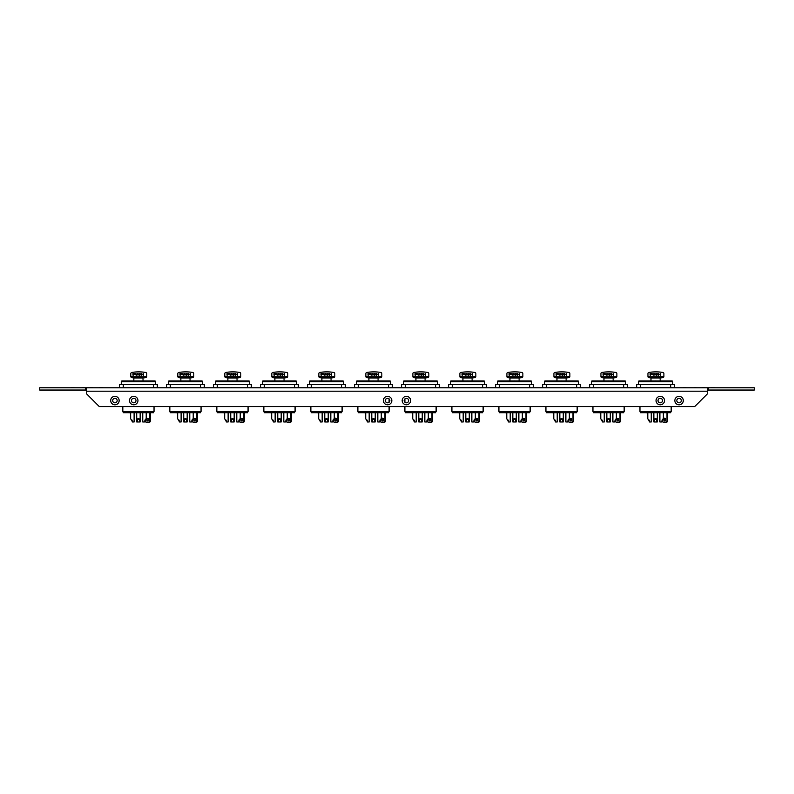 <?xml version="1.0" encoding="UTF-8"?>
<svg xmlns="http://www.w3.org/2000/svg" width="794" height="794" viewBox="0 0 794 794"><rect width="100%" height="100%" fill="white"/><g stroke="black" fill="none" stroke-linecap="round" stroke-linejoin="round"><path stroke-width="1.19" d="M674.85 400.573A4.228 4.228 0 0 0 679.078 404.801A4.228 4.228 0 0 0 683.306 400.573A4.228 4.228 0 0 0 679.078 396.345A4.228 4.228 0 0 0 674.85 400.573M676.825 400.573A2.253 2.253 0 0 0 679.078 402.826A2.253 2.253 0 0 0 681.331 400.573A2.253 2.253 0 0 0 679.078 398.32A2.253 2.253 0 0 0 676.825 400.573M656.043 400.573A4.228 4.228 0 0 0 660.271 404.801A4.228 4.228 0 0 0 664.509 400.573A4.228 4.228 0 0 0 660.271 396.345A4.228 4.228 0 0 0 656.043 400.573M658.018 400.573A2.253 2.253 0 0 0 660.271 402.826A2.253 2.253 0 0 0 662.533 400.573A2.253 2.253 0 0 0 660.271 398.32A2.253 2.253 0 0 0 658.018 400.573M129.491 400.573A4.228 4.228 0 0 0 133.729 404.801A4.228 4.228 0 0 0 137.958 400.573A4.228 4.228 0 0 0 133.729 396.345A4.228 4.228 0 0 0 129.491 400.573M131.467 400.573A2.253 2.253 0 0 0 133.729 402.826A2.253 2.253 0 0 0 135.982 400.573A2.253 2.253 0 0 0 133.729 398.32A2.253 2.253 0 0 0 131.467 400.573M110.694 400.573A4.228 4.228 0 0 0 114.922 404.801A4.228 4.228 0 0 0 119.15 400.573A4.228 4.228 0 0 0 114.922 396.345A4.228 4.228 0 0 0 110.694 400.573M112.669 400.573A2.253 2.253 0 0 0 114.922 402.826A2.253 2.253 0 0 0 117.175 400.573A2.253 2.253 0 0 0 114.922 398.32A2.253 2.253 0 0 0 112.669 400.573M402.171 400.573A4.228 4.228 0 0 0 406.399 404.801A4.228 4.228 0 0 0 410.637 400.573A4.228 4.228 0 0 0 406.399 396.345A4.228 4.228 0 0 0 402.171 400.573M404.146 400.573A2.253 2.253 0 0 0 406.399 402.826A2.253 2.253 0 0 0 408.662 400.573A2.253 2.253 0 0 0 406.399 398.32A2.253 2.253 0 0 0 404.146 400.573M383.363 400.573A4.228 4.228 0 0 0 387.601 404.801A4.228 4.228 0 0 0 391.829 400.573A4.228 4.228 0 0 0 387.601 396.345A4.228 4.228 0 0 0 383.363 400.573M385.338 400.573A2.253 2.253 0 0 0 387.601 402.826A2.253 2.253 0 0 0 389.854 400.573A2.253 2.253 0 0 0 387.601 398.32A2.253 2.253 0 0 0 385.338 400.573M708.417 387.78L754.3 387.78L754.3 390.043L708.417 390.043L708.417 387.78L39.7 387.78L39.7 390.043L85.583 390.043L85.583 387.78M86.715 390.043L85.583 390.043M708.417 390.043L707.285 390.043M707.285 387.78L707.285 393.993L694.69 406.588L99.31 406.588L86.715 393.993L86.715 387.78M71.013 387.75L80.829 387.78M90.129 387.75L97.473 387.78M99.181 387.75L110.654 387.78M82.139 387.75L88.898 387.78M682.929 387.75L692.745 387.78M702.035 387.75L709.389 387.78M711.087 387.75L722.57 387.78M694.045 387.75L700.804 387.78M137.451 387.75L138.9 387.78M184.853 387.75L187.364 387.78M231.193 387.75L233.744 387.78M281.483 387.75L278.883 387.78M325.173 387.75L327.674 387.78M375.363 387.75L373.051 387.78M419.391 387.75L421.803 387.78M469.532 387.75L466.981 387.78M495.635 384.326L495.635 387.78L495.635 384.326L529.667 384.326L529.667 387.78L515.336 387.78M515.991 387.75L499.396 387.78L499.396 384.326M559.849 387.75L561.298 387.78M565.01 387.75L562.45 387.78M589.664 387.78L589.664 384.326L593.426 384.326L593.426 387.78L623.697 387.78L623.697 384.326L627.459 384.326L627.459 387.78M636.669 387.78L636.669 384.326L640.43 384.326L640.43 387.78L670.712 387.78L670.712 384.326L674.473 384.326L674.473 387.78M134.107 412.711L134.107 421.971L132.38 421.971L132.032 420.066M132.538 421.971L130.643 418.756L130.643 412.711M136.697 420.046C137.848 418.17 139.01 418.17 140.161 420.046L140.121 421.971L139.446 421.971L139.466 420.363C138.771 418.726 138.077 418.726 137.392 420.363L137.412 421.971L136.737 421.971L136.697 412.711M144.468 421.971L142.751 421.971L142.751 412.711M145.52 419.252L144.439 421.535L145.52 419.252A3.126 3.126 0 0 1 146.215 418.756L144.31 421.971M133.839 377.825L133.432 377.825A2.63 1.201 180 0 1 130.802 376.614L130.802 373.458A2.63 1.201 0 0 1 132.638 372.317A20.485 9.359 180 0 1 138.771 371.88A20.485 9.359 180 0 1 144.905 372.317A2.63 1.201 0 0 1 146.751 373.458L146.751 376.614A2.63 1.201 180 0 1 144.121 377.825L143.019 377.825M147.783 420.76A1.32 1.012 90 0 1 147.783 418.21M148.547 419.48A1.32 1.012 90 0 1 146.533 419.48A1.32 1.012 90 0 1 148.547 419.48M123.199 412.711L153.659 412.711L153.659 411.481L123.199 411.481L123.199 412.711M155.574 384.326L155.574 381.696A0.754 0.754 0 0 0 154.83 380.941L122.028 380.941A0.754 0.754 0 0 0 121.274 381.696L121.274 384.326M123.199 411.481A1.876 1.876 0 0 1 122.822 411.441L154.036 411.441A1.876 1.876 0 0 1 153.659 411.481M154.036 411.441L154.036 406.588M122.822 411.441L122.822 406.588M137.412 421.971L139.446 421.971M140.161 420.046L140.161 412.711M146.215 418.756L146.215 412.711M139.506 375.205L138.474 374.867L140.171 374.788L138.692 373.934L140.429 373.835L139 373.934L140.469 374.788L139.506 375.205M132.965 375.165L132.965 373.617L135.049 374.034L132.965 375.165L132.965 373.646L134.394 373.637M130.802 375.612A2.63 1.201 0 0 0 133.432 376.813L144.121 376.813A2.63 1.201 0 0 0 146.751 375.612M135.744 374.55L136.042 373.617L136.062 374.748L137.57 374.788L137.908 373.617L137.908 374.55L136.856 375.205L135.804 374.877M135.744 373.646L136.062 374.748L137.57 374.788M141.163 375.165L141.163 373.617L141.471 374.252L143.208 374.252L143.506 373.617L143.506 375.165L143.208 374.411L141.471 374.411L141.163 375.165L141.471 373.646M133.839 380.941L133.839 376.813M143.019 376.813L143.019 377.964L133.839 377.964M143.019 380.941L143.019 377.964M130.643 418.756L132.409 421.535M119.527 387.78L119.527 384.326L157.331 384.326L157.331 387.78M149.848 420.989L150.334 420.989A1.131 0.863 90 0 1 149.471 422.12L148.984 422.12A1.131 0.863 -90 0 0 149.848 420.989L149.848 412.711M150.334 420.989L150.334 412.711M148.984 422.12L146.106 422.12A1.131 0.863 -90 0 1 145.233 420.989L145.233 419.51M129.611 412.751L128.33 412.711M138.93 412.751L137.65 412.711M134.394 373.676L135.049 374.063M133.273 374.48L133.273 375.165M133.273 374.292L134.742 374.063L133.273 373.776L133.273 374.292L134.742 374.034M137.61 373.646L137.908 374.55M138.761 374.818L140.171 374.788M138.692 373.974L139.526 373.577M139.526 373.607L140.429 373.875M139.675 374.321L140.469 374.818M141.471 374.282L143.208 374.252M143.208 373.646L143.506 375.165M143.208 375.165L143.208 374.44M141.471 374.44L141.471 375.165M131.655 380.902L132.935 380.941M137.918 380.902L139.198 380.941M181.111 412.711L181.111 421.971L179.394 421.971L179.047 420.066M179.553 421.971L177.657 418.756L177.657 412.711M183.712 420.046C184.863 418.17 186.014 418.17 187.176 420.046L187.136 421.971L186.461 421.971L186.471 420.363C185.786 418.726 185.091 418.726 184.407 420.363L184.426 421.971L183.742 421.971L183.712 412.711M191.483 421.971L189.766 421.971L189.766 412.711M192.535 419.252L191.453 421.535L192.535 419.252A3.126 3.126 0 0 1 193.23 418.756L191.324 421.971M180.853 377.825L180.446 377.825A2.63 1.201 180 0 1 177.806 376.614L177.806 373.458A2.63 1.201 0 0 1 179.652 372.317A20.485 9.359 180 0 1 185.786 371.88A20.485 9.359 180 0 1 191.92 372.317A2.63 1.201 0 0 1 193.766 373.458L193.766 376.614A2.63 1.201 180 0 1 191.126 377.825L190.034 377.825M194.798 420.76A1.32 1.012 90 0 1 194.798 418.21M195.562 419.48A1.32 1.012 90 0 1 193.547 419.48A1.32 1.012 90 0 1 195.562 419.48M170.204 412.711L200.674 412.711L200.674 411.481L170.204 411.481L170.204 412.711M202.589 384.326L202.589 381.696A0.754 0.754 0 0 0 201.835 380.941L169.043 380.941A0.754 0.754 0 0 0 168.288 381.696L168.288 384.326M170.204 411.481A1.876 1.876 0 0 1 169.837 411.441L201.051 411.441A1.876 1.876 0 0 1 200.674 411.481M201.051 411.441L201.051 406.588M169.837 411.441L169.837 406.588M184.426 421.971L186.461 421.971M187.176 420.046L187.176 412.711M193.23 418.756L193.23 412.711M186.521 375.205L185.488 374.867L187.185 374.788L185.707 373.934L187.444 373.835L186.014 373.934L187.483 374.788L186.521 375.205M179.98 375.165L179.98 373.617L182.064 374.034L179.98 375.165L179.98 373.646L181.409 373.637M177.806 375.612A2.63 1.201 0 0 0 180.446 376.813L191.126 376.813A2.63 1.201 0 0 0 193.766 375.612M182.759 374.55L183.057 373.617L183.077 374.748L184.585 374.788L184.923 373.617L184.923 374.55L183.871 375.205L182.819 374.877M182.759 373.646L183.077 374.748L184.585 374.788M188.178 375.165L188.178 373.617L188.486 374.252L190.223 374.252L190.52 373.617L190.52 375.165L190.223 374.411L188.486 374.411L188.178 375.165L188.486 373.646M180.853 380.941L180.853 376.813M190.034 376.813L190.034 377.964L180.853 377.964M190.034 380.941L190.034 377.964M177.657 418.756L179.424 421.535M166.542 387.78L166.542 384.326L204.336 384.326L204.336 387.78M196.862 420.989L197.349 420.989A1.131 0.863 90 0 1 196.475 422.12L195.999 422.12A1.131 0.863 -90 0 0 196.862 420.989L196.862 412.711M197.349 420.989L197.349 412.711M195.999 422.12L193.111 422.12A1.131 0.863 -90 0 1 192.247 420.989L192.247 419.51M176.625 412.751L175.345 412.711M185.945 412.751L184.665 412.711M181.409 373.676L182.064 374.063M180.278 374.48L180.278 375.165M180.278 374.292L181.757 374.063L180.278 373.776L180.278 374.292L181.757 374.034M184.625 373.646L184.923 374.55M185.776 374.818L187.185 374.788M185.707 373.974L186.54 373.577M186.54 373.607L187.444 373.875M186.689 374.321L187.483 374.818M188.486 374.282L190.223 374.252M190.223 373.646L190.52 375.165M190.223 375.165L190.223 374.44M188.486 374.44L188.486 375.165M178.67 380.902L179.95 380.941M184.933 380.902L186.213 380.941M228.126 412.711L228.126 421.971L226.409 421.971L226.062 420.066M226.568 421.971L224.672 418.756L224.672 412.711M230.726 420.046C231.878 418.17 233.029 418.17 234.18 420.046L234.151 421.971L233.466 421.971L233.486 420.363C232.801 418.726 232.106 418.726 231.421 420.363L231.441 421.971L230.756 421.971L230.726 412.711M238.498 421.971L236.781 421.971L236.781 412.711M239.54 419.252L238.468 421.535L239.54 419.252A3.126 3.126 0 0 1 240.235 418.756L238.339 421.971M227.868 377.825L227.461 377.825A2.63 1.201 180 0 1 224.821 376.614L224.821 373.458A2.63 1.201 0 0 1 226.667 372.317A20.485 9.359 180 0 1 232.801 371.88A20.485 9.359 180 0 1 238.934 372.317A2.63 1.201 0 0 1 240.781 373.458L240.781 376.614A2.63 1.201 180 0 1 238.14 377.825L237.039 377.825M241.813 420.76A1.32 1.012 90 0 1 241.813 418.21M242.577 419.48A1.32 1.012 90 0 1 240.562 419.48A1.32 1.012 90 0 1 242.577 419.48M217.219 412.711L247.688 412.711L247.688 411.481L217.219 411.481L217.219 412.711M249.604 384.326L249.604 381.696A0.754 0.754 0 0 0 248.85 380.941L216.057 380.941A0.754 0.754 0 0 0 215.303 381.696L215.303 384.326M217.219 411.481A1.876 1.876 0 0 1 216.841 411.441L248.065 411.441A1.876 1.876 0 0 1 247.688 411.481M248.065 411.441L248.065 406.588M216.841 411.441L216.841 406.588M231.441 421.971L233.466 421.971M234.18 420.046L234.18 412.711M240.235 418.756L240.235 412.711M233.535 375.205L232.503 374.867L234.19 374.788L232.721 373.934L234.458 373.835L233.019 373.934L234.498 374.788L233.535 375.205M226.995 375.165L226.995 373.617L229.069 374.034L226.995 375.165L226.995 373.646L228.424 373.637M224.821 375.612A2.63 1.201 0 0 0 227.461 376.813L238.14 376.813A2.63 1.201 0 0 0 240.781 375.612M229.764 374.55L230.071 373.617L230.081 374.748L231.6 374.788L231.937 373.617L231.937 374.55L230.885 375.205L229.833 374.877M229.764 373.646L230.081 374.748L231.6 374.788M235.193 375.165L235.193 373.617L235.5 374.252L237.237 374.252L237.535 373.617L237.535 375.165L237.237 374.411L235.5 374.411L235.193 375.165L235.5 373.646M227.868 380.941L227.868 376.813M237.039 376.813L237.039 377.964L227.868 377.964M237.039 380.941L237.039 377.964M224.672 418.756L226.439 421.535M213.556 384.326L213.556 387.78L213.556 384.326L251.351 384.326L251.351 387.78M243.877 420.989L244.353 420.989A1.131 0.863 90 0 1 243.49 422.12L243.014 422.12A1.131 0.863 -90 0 0 243.877 420.989L243.877 412.711M244.353 420.989L244.353 412.711M243.014 422.12L240.125 422.12A1.131 0.863 -90 0 1 239.262 420.989L239.262 419.51M223.64 412.751L222.36 412.711M232.95 412.751L231.679 412.711M228.424 373.676L229.069 374.063M227.292 374.48L227.292 375.165M227.292 374.292L228.771 374.063L227.292 373.776L227.292 374.292L228.771 374.034M231.63 373.646L231.937 374.55M232.791 374.818L234.19 374.788M232.721 373.974L233.555 373.577M233.555 373.607L234.458 373.875M233.704 374.321L234.498 374.818M235.5 374.282L237.237 374.252M237.237 373.646L237.535 375.165M237.237 375.165L237.237 374.44M235.5 374.44L235.5 375.165M225.685 380.902L226.965 380.941M231.947 380.902L233.228 380.941M275.141 412.711L275.141 421.971L273.424 421.971L273.076 420.066M273.583 421.971L271.677 418.756L271.677 412.711M277.741 420.046C278.893 418.17 280.044 418.17 281.195 420.046L281.165 421.971L280.481 421.971L280.5 420.363C279.806 418.726 279.121 418.726 278.436 420.363L278.456 421.971L277.771 421.971L277.741 412.711M285.512 421.971L283.795 421.971L283.795 412.711M286.555 419.252L285.483 421.535L286.555 419.252A3.126 3.126 0 0 1 287.249 418.756L285.354 421.971M274.883 377.825L274.466 377.825A2.63 1.201 180 0 1 271.836 376.614L271.836 373.458A2.63 1.201 0 0 1 273.682 372.317A20.485 9.359 180 0 1 279.816 371.88A20.485 9.359 180 0 1 285.949 372.317A2.63 1.201 0 0 1 287.785 373.458L287.785 376.614A2.63 1.201 180 0 1 285.155 377.825L284.053 377.825M288.827 420.76A1.32 1.012 90 0 1 288.827 418.21M289.592 419.48A1.32 1.012 90 0 1 287.577 419.48A1.32 1.012 90 0 1 289.592 419.48M264.233 412.711L294.703 412.711L294.703 411.481L264.233 411.481L264.233 412.711M296.619 384.326L296.619 381.696A0.754 0.754 0 0 0 295.864 380.941L263.072 380.941A0.754 0.754 0 0 0 262.318 381.696L262.318 384.326M264.233 411.481A1.876 1.876 0 0 1 263.856 411.441L295.08 411.441A1.876 1.876 0 0 1 294.703 411.481M295.08 411.441L295.08 406.588M263.856 411.441L263.856 406.588M278.456 421.971L280.481 421.971M281.195 420.046L281.195 412.711M287.249 418.756L287.249 412.711M280.54 375.205L279.518 374.867L281.205 374.788L279.736 373.934L281.473 373.835L280.034 373.934L281.513 374.788L280.54 375.205M273.999 375.165L273.999 373.617L276.084 374.034L273.999 375.165L273.999 373.646L275.439 373.637M271.836 375.612A2.63 1.201 0 0 0 274.466 376.813L285.155 376.813A2.63 1.201 0 0 0 287.785 375.612M276.778 374.55L277.086 373.617L277.096 374.748L278.615 374.788L278.952 373.617L278.952 374.55L277.9 375.205L276.838 374.877M276.778 373.646L277.096 374.748L278.615 374.788M282.207 375.165L282.207 373.617L282.505 374.252L284.242 374.252L284.55 373.617L284.55 375.165L284.242 374.411L282.505 374.411L282.207 375.165L282.505 373.646M274.883 380.941L274.883 376.813M284.053 376.813L284.053 377.964L274.883 377.964M284.053 380.941L284.053 377.964M271.677 418.756L273.454 421.535M260.571 384.326L260.571 387.78L260.571 384.326L298.365 384.326L298.365 387.78M290.882 420.989L291.368 420.989A1.131 0.863 90 0 1 290.505 422.12L290.018 422.12A1.131 0.863 -90 0 0 290.882 420.989L290.882 412.711M291.368 420.989L291.368 412.711M290.018 422.12L287.14 422.12A1.131 0.863 -90 0 1 286.277 420.989L286.277 419.51M270.655 412.751L269.374 412.711M279.964 412.751L278.694 412.711M275.439 373.676L276.084 374.063M274.307 374.48L274.307 375.165M274.307 374.292L275.786 374.063L274.307 373.776L274.307 374.292L275.786 374.034M278.644 373.646L278.952 374.55M279.806 374.818L281.205 374.788M279.736 373.974L280.57 373.577M280.57 373.607L281.473 373.875M280.719 374.321L281.513 374.818M282.505 374.282L284.242 374.252M284.242 373.646L284.55 375.165M284.242 375.165L284.242 374.44M282.505 374.44L282.505 375.165M272.699 380.902L273.98 380.941M278.962 380.902L280.242 380.941M322.156 412.711L322.156 421.971L320.439 421.971L320.081 420.066M320.597 421.971L318.692 418.756L318.692 412.711M324.746 420.046C325.907 418.17 327.059 418.17 328.21 420.046L328.17 421.971L327.495 421.971L327.515 420.363C326.82 418.726 326.136 418.726 325.451 420.363L325.461 421.971L324.786 421.971L324.746 412.711M332.527 421.971L330.81 421.971L330.81 412.711M333.569 419.252L332.497 421.535L333.569 419.252A3.126 3.126 0 0 1 334.264 418.756L332.368 421.971M321.888 377.825L321.481 377.825A2.63 1.201 180 0 1 318.851 376.614L318.851 373.458A2.63 1.201 0 0 1 320.697 372.317A20.485 9.359 180 0 1 326.83 371.88A20.485 9.359 180 0 1 332.954 372.317A2.63 1.201 0 0 1 334.8 373.458L334.8 376.614A2.63 1.201 180 0 1 332.17 377.825L331.068 377.825M335.832 420.76A1.32 1.012 90 0 1 335.832 418.21M336.606 419.48A1.32 1.012 90 0 1 334.582 419.48A1.32 1.012 90 0 1 336.606 419.48M311.248 412.711L341.708 412.711L341.708 411.481L311.248 411.481L311.248 412.711M343.633 384.326L343.633 381.696A0.754 0.754 0 0 0 342.879 380.941L310.087 380.941A0.754 0.754 0 0 0 309.332 381.696L309.332 384.326M311.248 411.481A1.876 1.876 0 0 1 310.871 411.441L342.085 411.441A1.876 1.876 0 0 1 341.708 411.481M342.085 411.441L342.085 406.588M310.871 411.441L310.871 406.588M325.461 421.971L327.495 421.971M328.21 420.046L328.21 412.711M334.264 418.756L334.264 412.711M327.555 375.205L326.533 374.867L328.22 374.788L326.741 373.934L328.478 373.835L327.049 373.934L328.527 374.788L327.555 375.205M321.014 375.165L321.014 373.617L323.098 374.034L321.014 375.165L321.014 373.646L322.453 373.637M318.851 375.612A2.63 1.201 0 0 0 321.481 376.813L332.17 376.813A2.63 1.201 0 0 0 334.8 375.612M323.793 374.55L324.101 373.617L324.111 374.748L325.629 374.788L325.967 373.617L325.967 374.55L324.915 375.205L323.853 374.877M323.793 373.646L324.111 374.748L325.629 374.788M329.222 375.165L329.222 373.617L329.52 374.252L331.257 374.252L331.564 373.617L331.564 375.165L331.257 374.411L329.52 374.411L329.222 375.165L329.52 373.646M321.888 380.941L321.888 376.813M331.068 376.813L331.068 377.964L321.888 377.964M331.068 380.941L331.068 377.964M318.692 418.756L320.468 421.535M307.586 384.326L307.586 387.78L307.586 384.326L345.38 384.326L345.38 387.78M337.897 420.989L338.383 420.989A1.131 0.863 90 0 1 337.519 422.12L337.033 422.12A1.131 0.863 -90 0 0 337.897 420.989L337.897 412.711M338.383 420.989L338.383 412.711M337.033 422.12L334.155 422.12A1.131 0.863 -90 0 1 333.291 420.989L333.291 419.51M317.66 412.751L316.389 412.711M326.979 412.751L325.699 412.711M322.453 373.676L323.098 374.063M321.322 374.48L321.322 375.165M321.322 374.292L322.801 374.063L321.322 373.776L321.322 374.292L322.801 374.034M325.659 373.646L325.967 374.55M326.81 374.818L328.22 374.788M326.741 373.974L327.575 373.577M327.575 373.607L328.478 373.875M327.724 374.321L328.527 374.818M329.52 374.282L331.257 374.252M331.257 373.646L331.564 375.165M331.257 375.165L331.257 374.44M329.52 374.44L329.52 375.165M319.714 380.902L320.994 380.941M325.977 380.902L327.247 380.941M369.17 412.711L369.17 421.971L367.443 421.971L367.096 420.066M367.602 421.971L365.706 418.756L365.706 412.711M371.761 420.046C372.922 418.17 374.073 418.17 375.225 420.046L375.185 421.971L374.51 421.971L374.53 420.363C373.835 418.726 373.15 418.726 372.455 420.363L372.475 421.971L371.8 421.971L371.761 412.711M379.542 421.971L377.815 421.971L377.815 412.711M380.584 419.252L379.512 421.535L380.584 419.252A3.126 3.126 0 0 1 381.279 418.756L379.383 421.971M368.902 377.825L368.495 377.825A2.63 1.201 180 0 1 365.865 376.614L365.865 373.458A2.63 1.201 0 0 1 367.711 372.317A20.485 9.359 180 0 1 373.835 371.88A20.485 9.359 180 0 1 379.969 372.317A2.63 1.201 0 0 1 381.815 373.458L381.815 376.614A2.63 1.201 180 0 1 379.185 377.825L378.083 377.825M382.847 420.76A1.32 1.012 90 0 1 382.847 418.21M383.621 419.48A1.32 1.012 90 0 1 381.596 419.48A1.32 1.012 90 0 1 383.621 419.48M358.263 412.711L388.723 412.711L388.723 411.481L358.263 411.481L358.263 412.711M390.648 384.326L390.648 381.696A0.754 0.754 0 0 0 389.894 380.941L357.092 380.941A0.754 0.754 0 0 0 356.347 381.696L356.347 384.326M358.263 411.481A1.876 1.876 0 0 1 357.886 411.441L389.1 411.441A1.876 1.876 0 0 1 388.723 411.481M389.1 411.441L389.1 406.588M389.1 402.25L389.1 398.886M357.886 411.441L357.886 406.588M372.475 421.971L374.51 421.971M375.225 420.046L375.225 412.711M381.279 418.756L381.279 412.711M374.57 375.205L373.537 374.867L375.234 374.788L373.756 373.934L375.493 373.835L374.063 373.934L375.542 374.788L374.57 375.205M368.029 375.165L368.029 373.617L370.113 374.034L368.029 375.165L368.029 373.646L369.468 373.637M365.865 375.612A2.63 1.201 0 0 0 368.495 376.813L379.185 376.813A2.63 1.201 0 0 0 381.815 375.612M370.808 374.55L371.116 373.617L371.126 374.748L372.644 374.788L372.982 373.617L372.982 374.55L371.929 375.205L370.867 374.877M370.808 373.646L371.126 374.748L372.644 374.788M376.237 375.165L376.237 373.617L376.535 374.252L378.272 374.252L378.579 373.617L378.579 375.165L378.272 374.411L376.535 374.411L376.237 375.165L376.535 373.646M368.902 380.941L368.902 376.813M378.083 376.813L378.083 377.964L368.902 377.964M378.083 380.941L378.083 377.964M365.706 418.756L367.483 421.535M354.59 384.326L354.59 387.78L354.59 384.326L392.395 384.326L392.395 387.78M384.911 420.989L385.398 420.989A1.131 0.863 90 0 1 384.534 422.12L384.048 422.12A1.131 0.863 -90 0 0 384.911 420.989L384.911 412.711M385.398 420.989L385.398 412.711M384.048 422.12L381.17 422.12A1.131 0.863 -90 0 1 380.306 420.989L380.306 419.51M364.674 412.751L363.404 412.711M373.994 412.751L372.714 412.711M369.468 373.676L370.113 374.063M368.337 374.48L368.337 375.165M368.337 374.292L369.806 374.063L368.337 373.776L368.337 374.292L369.806 374.034M372.674 373.646L372.982 374.55M373.825 374.818L375.234 374.788M373.756 373.974L374.589 373.577M374.589 373.607L375.493 373.875M374.738 374.321L375.542 374.818M376.535 374.282L378.272 374.252M378.272 373.646L378.579 375.165M378.272 375.165L378.272 374.44M376.535 374.44L376.535 375.165M366.729 380.902L367.999 380.941M372.991 380.902L374.262 380.941M416.185 412.711L416.185 421.971L414.458 421.971L414.111 420.066M414.458 421.971L412.721 418.756L412.721 412.711M418.775 420.046C419.927 418.17 421.088 418.17 422.239 420.046L422.2 421.971L421.525 421.971L421.545 420.363C420.85 418.726 420.165 418.726 419.47 420.363L419.49 421.971L418.815 421.971L418.775 412.711M426.557 421.971L424.83 421.971L424.83 412.711M427.599 419.252L426.517 421.535L427.599 419.252A3.126 3.126 0 0 1 428.294 418.756L426.398 421.971M415.917 377.825L415.51 377.825A2.63 1.201 180 0 1 412.88 376.614L412.88 373.458A2.63 1.201 0 0 1 414.726 372.317A20.485 9.359 180 0 1 420.85 371.88A20.485 9.359 180 0 1 426.983 372.317A2.63 1.201 0 0 1 428.829 373.458L428.829 376.614A2.63 1.201 180 0 1 426.199 377.825L425.098 377.825M429.862 420.76A1.32 1.012 90 0 1 429.862 418.21M430.626 419.48A1.32 1.012 90 0 1 428.611 419.48A1.32 1.012 90 0 1 430.626 419.48M405.277 412.711L435.737 412.711L435.737 411.481L405.277 411.481L405.277 412.711M437.653 384.326L437.653 381.696A0.754 0.754 0 0 0 436.908 380.941L404.106 380.941A0.754 0.754 0 0 0 403.352 381.696L403.352 384.326M405.277 411.481A1.876 1.876 0 0 1 404.9 411.441L436.114 411.441A1.876 1.876 0 0 1 435.737 411.481M436.114 411.441L436.114 406.588M404.9 411.441L404.9 406.588M404.9 402.25L404.9 398.886M419.49 421.971L421.525 421.971M422.239 420.046L422.239 412.711M428.294 418.756L428.294 412.711M421.584 375.205L420.552 374.867L422.249 374.788L420.77 373.934L422.507 373.835L421.078 373.934L422.547 374.788L421.584 375.205M415.044 375.165L415.044 373.617L417.128 374.034L415.044 375.165L415.044 373.646L416.483 373.637M412.88 375.612A2.63 1.201 0 0 0 415.51 376.813L426.199 376.813A2.63 1.201 0 0 0 428.829 375.612M417.823 374.55L418.12 373.617L418.14 374.748L419.649 374.788L419.986 373.617L419.986 374.55L418.934 375.205L417.882 374.877M417.823 373.646L418.14 374.748L419.649 374.788M423.242 375.165L423.242 373.617L423.549 374.252L425.286 374.252L425.584 373.617L425.584 375.165L425.286 374.411L423.549 374.411L423.242 375.165L423.549 373.646M415.917 380.941L415.917 376.813M425.098 376.813L425.098 377.964L415.917 377.964M425.098 380.941L425.098 377.964M412.721 418.756L414.488 421.535M401.605 387.78L401.605 384.326L439.41 384.326L439.41 387.78M431.926 420.989L432.412 420.989A1.131 0.863 90 0 1 431.549 422.12L431.063 422.12A1.131 0.863 -90 0 0 431.926 420.989L431.926 412.711M432.412 420.989L432.412 412.711M431.063 422.12L428.184 422.12A1.131 0.863 -90 0 1 427.321 420.989L427.321 419.51M411.689 412.751L410.409 412.711M421.009 412.751L419.728 412.711M416.483 373.676L417.128 374.063M415.351 374.48L415.351 375.165M415.351 374.292L416.82 374.063L415.351 373.776L415.351 374.292L416.82 374.034M419.689 373.646L419.986 374.55M420.84 374.818L422.249 374.788M420.77 373.974L421.604 373.577M421.604 373.607L422.507 373.875M421.753 374.321L422.547 374.818M423.549 374.282L425.286 374.252M425.286 373.646L425.584 375.165M425.286 375.165L425.286 374.44M423.549 374.44L423.549 375.165M413.743 380.902L415.014 380.941M419.996 380.902L421.277 380.941M463.19 412.711L463.19 421.971L461.473 421.971L461.125 420.066M461.632 421.971L459.736 418.756L459.736 412.711M465.79 420.046C466.941 418.17 468.103 418.17 469.254 420.046L469.214 421.971L468.539 421.971L468.549 420.363C467.865 418.726 467.17 418.726 466.485 420.363L466.505 421.971L465.83 421.971L465.79 412.711M473.561 421.971L471.844 421.971L471.844 412.711M474.613 419.252L473.532 421.535L474.613 419.252A3.126 3.126 0 0 1 475.308 418.756L473.403 421.971M462.932 377.825L462.525 377.825A2.63 1.201 180 0 1 459.885 376.614L459.885 373.458A2.63 1.201 0 0 1 461.731 372.317A20.485 9.359 180 0 1 467.865 371.88A20.485 9.359 180 0 1 473.998 372.317A2.63 1.201 0 0 1 475.844 373.458L475.844 376.614A2.63 1.201 180 0 1 473.214 377.825L472.112 377.825M476.876 420.76A1.32 1.012 90 0 1 476.876 418.21M477.641 419.48A1.32 1.012 90 0 1 475.626 419.48A1.32 1.012 90 0 1 477.641 419.48M452.292 412.711L482.752 412.711L482.752 411.481L452.292 411.481L452.292 412.711M484.668 384.326L484.668 381.696A0.754 0.754 0 0 0 483.913 380.941L451.121 380.941A0.754 0.754 0 0 0 450.367 381.696L450.367 384.326M452.292 411.481A1.876 1.876 0 0 1 451.915 411.441L483.129 411.441A1.876 1.876 0 0 1 482.752 411.481M483.129 411.441L483.129 406.588M451.915 411.441L451.915 406.588M466.505 421.971L468.539 421.971M469.254 420.046L469.254 412.711M475.308 418.756L475.308 412.711M468.599 375.205L467.567 374.867L469.264 374.788L467.785 373.934L469.522 373.835L468.093 373.934L469.562 374.788L468.599 375.205M462.058 375.165L462.058 373.617L464.143 374.034L462.058 375.165L462.058 373.646L463.488 373.637M459.885 375.612A2.63 1.201 0 0 0 462.525 376.813L473.214 376.813A2.63 1.201 0 0 0 475.844 375.612M464.837 374.55L465.135 373.617L465.155 374.748L466.664 374.788L467.001 373.617L467.001 374.55L465.949 375.205L464.897 374.877M464.837 373.646L465.155 374.748L466.664 374.788M470.256 375.165L470.256 373.617L470.564 374.252L472.301 374.252L472.599 373.617L472.599 375.165L472.301 374.411L470.564 374.411L470.256 375.165L470.564 373.646M462.932 380.941L462.932 376.813M472.112 376.813L472.112 377.964L462.932 377.964M472.112 380.941L472.112 377.964M459.736 418.756L461.503 421.535M448.62 384.326L448.62 387.78L448.62 384.326L486.414 384.326L486.414 387.78M478.941 420.989L479.427 420.989A1.131 0.863 90 0 1 478.554 422.12L478.077 422.12A1.131 0.863 -90 0 0 478.941 420.989L478.941 412.711M479.427 420.989L479.427 412.711M478.077 422.12L475.189 422.12A1.131 0.863 -90 0 1 474.326 420.989L474.326 419.51M458.704 412.751L457.423 412.711M468.023 412.751L466.743 412.711M463.488 373.676L464.143 374.063M462.356 374.48L462.356 375.165M462.356 374.292L463.835 374.063L462.356 373.776L462.356 374.292L463.835 374.034M466.703 373.646L467.001 374.55M467.855 374.818L469.264 374.788M467.785 373.974L468.619 373.577M468.619 373.607L469.522 373.875M468.768 374.321L469.562 374.818M470.564 374.282L472.301 374.252M472.301 373.646L472.599 375.165M472.301 375.165L472.301 374.44M470.564 374.44L470.564 375.165M460.748 380.902L462.029 380.941M467.011 380.902L468.291 380.941M510.205 412.711L510.205 421.971L508.488 421.971L508.14 420.066M508.646 421.971L506.751 418.756L506.751 412.711M512.805 420.046C513.956 418.17 515.108 418.17 516.259 420.046L516.229 421.971L515.544 421.971L515.564 420.363C514.879 418.726 514.184 418.726 513.5 420.363L513.519 421.971L512.835 421.971L512.805 412.711M520.576 421.971L518.859 421.971L518.859 412.711M521.618 419.252L520.546 421.535L521.618 419.252A3.126 3.126 0 0 1 522.323 418.756L520.417 421.971M509.946 377.825L509.54 377.825A2.63 1.201 180 0 1 506.9 376.614L506.9 373.458A2.63 1.201 0 0 1 508.746 372.317A20.485 9.359 180 0 1 514.879 371.88A20.485 9.359 180 0 1 521.013 372.317A2.63 1.201 0 0 1 522.859 373.458L522.859 376.614A2.63 1.201 180 0 1 520.219 377.825L519.117 377.825M523.891 420.76A1.32 1.012 90 0 1 523.891 418.21M524.655 419.48A1.32 1.012 90 0 1 522.641 419.48A1.32 1.012 90 0 1 524.655 419.48M499.297 412.711L529.767 412.711L529.767 411.481L499.297 411.481L499.297 412.711M531.682 384.326L531.682 381.696A0.754 0.754 0 0 0 530.928 380.941L498.136 380.941A0.754 0.754 0 0 0 497.381 381.696L497.381 384.326M499.297 411.481A1.876 1.876 0 0 1 498.92 411.441L530.144 411.441A1.876 1.876 0 0 1 529.767 411.481M530.144 411.441L530.144 406.588M498.92 411.441L498.92 406.588M513.519 421.971L515.544 421.971M516.259 420.046L516.259 412.711M522.323 418.756L522.323 412.711M515.614 375.205L514.581 374.867L516.269 374.788L514.8 373.934L516.537 373.835L515.098 373.934L516.576 374.788L515.614 375.205M509.073 375.165L509.073 373.617L511.157 374.034L509.073 375.165L509.073 373.646L510.502 373.637M506.9 375.612A2.63 1.201 0 0 0 509.54 376.813L520.219 376.813A2.63 1.201 0 0 0 522.859 375.612M511.852 374.55L512.15 373.617L512.16 374.748L513.678 374.788L514.016 373.617L514.016 374.55L512.964 375.205L511.912 374.877M511.852 373.646L512.16 374.748L513.678 374.788M517.271 375.165L517.271 373.617L517.579 374.252L519.316 374.252L519.613 373.617L519.613 375.165L519.316 374.411L517.579 374.411L517.271 375.165L517.579 373.646M509.946 380.941L509.946 376.813M519.117 376.813L519.117 377.964L509.946 377.964M519.117 380.941L519.117 377.964M506.751 418.756L508.517 421.535M529.667 384.326L533.429 384.326L533.429 387.78M525.956 420.989L526.432 420.989A1.131 0.863 90 0 1 525.568 422.12L525.092 422.12A1.131 0.863 -90 0 0 525.956 420.989L525.956 412.711M526.432 420.989L526.432 412.711M525.092 422.12L522.204 422.12A1.131 0.863 -90 0 1 521.34 420.989L521.34 419.51M505.718 412.751L504.438 412.711M515.028 412.751L513.758 412.711M510.502 373.676L511.157 374.063M509.371 374.48L509.371 375.165M509.371 374.292L510.85 374.063L509.371 373.776L509.371 374.292L510.85 374.034M513.718 373.646L514.016 374.55M514.869 374.818L516.269 374.788M514.8 373.974L515.634 373.577M515.634 373.607L516.537 373.875M515.782 374.321L516.576 374.818M517.579 374.282L519.316 374.252M519.316 373.646L519.613 375.165M519.316 375.165L519.316 374.44M517.579 374.44L517.579 375.165M507.763 380.902L509.043 380.941M514.026 380.902L515.306 380.941M557.219 412.711L557.219 421.971L555.502 421.971L555.155 420.066M555.661 421.971L553.765 418.756L553.765 412.711M559.82 420.046C560.971 418.17 562.122 418.17 563.274 420.046L563.244 421.971L562.559 421.971L562.579 420.363C561.894 418.726 561.199 418.726 560.514 420.363L560.534 421.971L559.849 421.971L559.82 412.711M567.591 421.971L565.874 421.971L565.874 412.711M568.633 419.252L567.561 421.535L568.633 419.252A3.126 3.126 0 0 1 569.328 418.756L567.432 421.971M556.961 377.825L556.544 377.825A2.63 1.201 180 0 1 553.914 376.614L553.914 373.458A2.63 1.201 0 0 1 555.76 372.317A20.485 9.359 180 0 1 561.894 371.88A20.485 9.359 180 0 1 568.028 372.317A2.63 1.201 0 0 1 569.864 373.458L569.864 376.614A2.63 1.201 180 0 1 567.234 377.825L566.132 377.825M570.906 420.76A1.32 1.012 90 0 1 570.906 418.21M571.67 419.48A1.32 1.012 90 0 1 569.655 419.48A1.32 1.012 90 0 1 571.67 419.48M546.312 412.711L576.781 412.711L576.781 411.481L546.312 411.481L546.312 412.711M578.697 384.326L578.697 381.696A0.754 0.754 0 0 0 577.943 380.941L545.15 380.941A0.754 0.754 0 0 0 544.396 381.696L544.396 384.326M546.312 411.481A1.876 1.876 0 0 1 545.935 411.441L577.159 411.441A1.876 1.876 0 0 1 576.781 411.481M577.159 411.441L577.159 406.588M545.935 411.441L545.935 406.588M560.534 421.971L562.559 421.971M563.274 420.046L563.274 412.711M569.328 418.756L569.328 412.711M562.628 375.205L561.596 374.867L563.283 374.788L561.815 373.934L563.551 373.835L562.112 373.934L563.591 374.788L562.628 375.205M556.088 375.165L556.088 373.617L558.162 374.034L556.088 375.165L556.088 373.646L557.517 373.637M553.914 375.612A2.63 1.201 0 0 0 556.544 376.813L567.234 376.813A2.63 1.201 0 0 0 569.864 375.612M558.857 374.55L559.165 373.617L559.174 374.748L560.693 374.788L561.03 373.617L561.03 374.55L559.978 375.205L558.916 374.877M558.857 373.646L559.174 374.748L560.693 374.788M564.286 375.165L564.286 373.617L564.594 374.252L566.321 374.252L566.628 373.617L566.628 375.165L566.321 374.411L564.594 374.411L564.286 375.165L564.594 373.646M556.961 380.941L556.961 376.813M566.132 376.813L566.132 377.964L556.961 377.964M566.132 380.941L566.132 377.964M542.649 384.326L542.649 387.78L542.649 384.326L576.682 384.326L576.682 387.78L580.444 387.78L580.444 384.326L580.444 387.78M553.765 418.756L555.532 421.535M576.682 384.326L580.444 384.326M572.97 420.989L573.447 420.989A1.131 0.863 90 0 1 572.583 422.12L572.097 422.12A1.131 0.863 -90 0 0 572.97 420.989L572.97 412.711M573.447 420.989L573.447 412.711M572.097 422.12L569.219 422.12A1.131 0.863 -90 0 1 568.355 420.989L568.355 419.51M552.733 412.751L551.453 412.711M562.043 412.751L560.772 412.711M557.517 373.676L558.162 374.063M556.386 374.48L556.386 375.165M556.386 374.292L557.864 374.063L556.386 373.776L556.386 374.292L557.864 374.034M560.723 373.646L561.03 374.55M561.884 374.818L563.283 374.788M561.815 373.974L562.648 373.577M562.648 373.607L563.551 373.875M562.797 374.321L563.591 374.818M564.594 374.282L566.321 374.252M566.321 373.646L566.628 375.165M566.321 375.165L566.321 374.44M564.594 374.44L564.594 375.165M554.778 380.902L556.058 380.941M561.04 380.902L562.321 380.941M604.234 412.711L604.234 421.971L602.517 421.971L602.16 420.066M602.676 421.971L600.77 418.756L600.77 412.711M606.824 420.046C607.986 418.17 609.137 418.17 610.288 420.046L610.258 421.971L609.574 421.971L609.594 420.363C608.899 418.726 608.214 418.726 607.529 420.363L607.539 421.971L606.864 421.971L606.824 412.711M614.606 421.971L612.889 421.971L612.889 412.711M615.648 419.252L614.576 421.535L615.648 419.252A3.126 3.126 0 0 1 616.343 418.756L614.447 421.971M603.966 377.825L603.559 377.825A2.63 1.201 180 0 1 600.929 376.614L600.929 373.458A2.63 1.201 0 0 1 602.775 372.317A20.485 9.359 180 0 1 608.909 371.88A20.485 9.359 180 0 1 615.032 372.317A2.63 1.201 0 0 1 616.878 373.458L616.878 376.614A2.63 1.201 180 0 1 614.248 377.825L613.147 377.825M617.921 420.76A1.32 1.012 90 0 1 617.921 418.21M618.685 419.48A1.32 1.012 90 0 1 616.67 419.48A1.32 1.012 90 0 1 618.685 419.48M593.326 412.711L623.796 412.711L623.796 411.481L593.326 411.481L593.326 412.711M625.712 384.326L625.712 381.696A0.754 0.754 0 0 0 624.957 380.941L592.165 380.941A0.754 0.754 0 0 0 591.411 381.696L591.411 384.326M593.326 411.481A1.876 1.876 0 0 1 592.949 411.441L624.163 411.441A1.876 1.876 0 0 1 623.796 411.481M624.163 411.441L624.163 406.588M592.949 411.441L592.949 406.588M607.539 421.971L609.574 421.971M610.288 420.046L610.288 412.711M616.343 418.756L616.343 412.711M609.633 375.205L608.611 374.867L610.298 374.788L608.829 373.934L610.556 373.835L609.127 373.934L610.606 374.788L609.633 375.205M603.093 375.165L603.093 373.617L605.177 374.034L603.093 375.165L603.093 373.646L604.532 373.637M600.929 375.612A2.63 1.201 0 0 0 603.559 376.813L614.248 376.813A2.63 1.201 0 0 0 616.878 375.612M605.872 374.55L606.179 373.617L606.189 374.748L607.708 374.788L608.045 373.617L608.045 374.55L606.993 375.205L605.931 374.877M605.872 373.646L606.189 374.748L607.708 374.788M611.301 375.165L611.301 373.617L611.598 374.252L613.335 374.252L613.643 373.617L613.643 375.165L613.335 374.411L611.598 374.411L611.301 375.165L611.598 373.646M603.966 380.941L603.966 376.813M613.147 376.813L613.147 377.964L603.966 377.964M613.147 380.941L613.147 377.964M600.77 418.756L602.547 421.535M593.426 384.326L623.697 384.326M619.975 420.989L620.461 420.989A1.131 0.863 90 0 1 619.598 422.12L619.112 422.12A1.131 0.863 -90 0 0 619.975 420.989L619.975 412.711M620.461 420.989L620.461 412.711M619.112 422.12L616.233 422.12A1.131 0.863 -90 0 1 615.37 420.989L615.37 419.51M599.738 412.751L598.468 412.711M609.058 412.751L607.777 412.711M604.532 373.676L605.177 374.063M603.4 374.48L603.4 375.165M603.4 374.292L604.879 374.063L603.4 373.776L603.4 374.292L604.879 374.034M607.738 373.646L608.045 374.55M608.889 374.818L610.298 374.788M608.829 373.974L609.663 373.577M609.663 373.607L610.556 373.875M609.802 374.321L610.606 374.818M611.598 374.282L613.335 374.252M613.335 373.646L613.643 375.165M613.335 375.165L613.335 374.44M611.598 374.44L611.598 375.165M601.792 380.902L603.073 380.941M608.055 380.902L609.326 380.941M651.249 412.711L651.249 421.971L649.532 421.971L649.174 420.066M649.691 421.971L647.785 418.756L647.785 412.711M653.839 420.046C655 418.17 656.152 418.17 657.303 420.046L657.263 421.971L656.588 421.971L656.608 420.363C655.913 418.726 655.229 418.726 654.534 420.363L654.554 421.971L653.879 421.971L653.839 412.711M661.62 421.971L659.893 421.971L659.893 412.711M662.662 419.252L661.591 421.535L662.662 419.252A3.126 3.126 0 0 1 663.357 418.756L661.462 421.971M650.981 377.825L650.574 377.825A2.63 1.201 180 0 1 647.944 376.614L647.944 373.458A2.63 1.201 0 0 1 649.79 372.317A20.485 9.359 180 0 1 655.923 371.88A20.485 9.359 180 0 1 662.047 372.317A2.63 1.201 0 0 1 663.893 373.458L663.893 376.614A2.63 1.201 180 0 1 661.263 377.825L660.161 377.825M664.925 420.76A1.32 1.012 90 0 1 664.925 418.21M665.7 419.48A1.32 1.012 90 0 1 663.675 419.48A1.32 1.012 90 0 1 665.7 419.48M640.341 412.711L670.801 412.711L670.801 411.481L640.341 411.481L640.341 412.711M672.726 384.326L672.726 381.696A0.754 0.754 0 0 0 671.972 380.941L639.17 380.941A0.754 0.754 0 0 0 638.426 381.696L638.426 384.326M640.341 411.481A1.876 1.876 0 0 1 639.964 411.441L671.178 411.441A1.876 1.876 0 0 1 670.801 411.481M671.178 411.441L671.178 406.588M639.964 411.441L639.964 406.588M654.554 421.971L656.588 421.971M657.303 420.046L657.303 412.711M663.357 418.756L663.357 412.711M656.648 375.205L655.616 374.867L657.313 374.788L655.834 373.934L657.571 373.835L656.142 373.934L657.621 374.788L656.648 375.205M650.107 375.165L650.107 373.617L652.192 374.034L650.107 375.165L650.107 373.646L651.546 373.637M647.944 375.612A2.63 1.201 0 0 0 650.574 376.813L661.263 376.813A2.63 1.201 0 0 0 663.893 375.612M652.886 374.55L653.194 373.617L653.204 374.748L654.722 374.788L655.06 373.617L655.06 374.55L654.008 375.205L652.946 374.877M652.886 373.646L653.204 374.748L654.722 374.788M658.315 375.165L658.315 373.617L658.613 374.252L660.35 374.252L660.658 373.617L660.658 375.165L660.35 374.411L658.613 374.411L658.315 375.165L658.613 373.646M650.981 380.941L650.981 376.813M660.161 376.813L660.161 377.964L650.981 377.964M660.161 380.941L660.161 377.964M647.785 418.756L649.561 421.535M640.43 384.326L670.712 384.326M666.99 420.989L667.476 420.989A1.131 0.863 90 0 1 666.613 422.12L666.126 422.12A1.131 0.863 -90 0 0 666.99 420.989L666.99 412.711M667.476 420.989L667.476 412.711M666.126 422.12L663.248 422.12A1.131 0.863 -90 0 1 662.385 420.989L662.385 419.51M646.753 412.751L645.482 412.711M656.072 412.751L654.792 412.711M651.546 373.676L652.192 374.063M650.415 374.48L650.415 375.165M650.415 374.292L651.884 374.063L650.415 373.776L650.415 374.292L651.884 374.034M654.752 373.646L655.06 374.55M655.904 374.818L657.313 374.788M655.834 373.974L656.668 373.577M656.668 373.607L657.571 373.875M656.817 374.321L657.621 374.818M658.613 374.282L660.35 374.252M660.35 373.646L660.658 375.165M660.35 375.165L660.35 374.44M658.613 374.44L658.613 375.165M648.807 380.902L650.078 380.941M655.07 380.902L656.34 380.941M707.285 391.204L86.715 391.204M155.574 381.696L121.274 381.696M153.57 384.326L153.57 387.78M123.288 384.326L123.288 387.78M144.121 377.825L144.121 376.813M133.432 376.813L133.432 377.825M202.589 381.696L168.288 381.696M200.574 384.326L200.574 387.78M170.303 384.326L170.303 387.78M191.126 377.825L191.126 376.813M180.446 376.813L180.446 377.825M249.604 381.696L215.303 381.696M247.589 384.326L247.589 387.78M217.318 384.326L217.318 387.78M238.14 377.825L238.14 376.813M227.461 376.813L227.461 377.825M296.619 381.696L262.318 381.696M294.604 384.326L294.604 387.78M264.333 384.326L264.333 387.78M285.155 377.825L285.155 376.813M274.466 376.813L274.466 377.825M343.633 381.696L309.332 381.696M341.618 384.326L341.618 387.78M311.337 384.326L311.337 387.78M332.17 377.825L332.17 376.813M321.481 376.813L321.481 377.825M390.648 381.696L356.347 381.696M388.633 384.326L388.633 387.78M358.352 384.326L358.352 387.78M379.185 377.825L379.185 376.813M368.495 376.813L368.495 377.825M437.653 381.696L403.352 381.696M435.648 384.326L435.648 387.78M405.367 384.326L405.367 387.78M426.199 377.825L426.199 376.813M415.51 376.813L415.51 377.825M484.668 381.696L450.367 381.696M482.663 384.326L482.663 387.78M452.382 384.326L452.382 387.78M473.214 377.825L473.214 376.813M462.525 376.813L462.525 377.825M531.682 381.696L497.381 381.696M520.219 377.825L520.219 376.813M509.54 376.813L509.54 377.825M578.697 381.696L544.396 381.696M546.411 384.326L546.411 387.78M567.234 377.825L567.234 376.813M556.544 376.813L556.544 377.825M625.712 381.696L591.411 381.696M614.248 377.825L614.248 376.813M603.559 376.813L603.559 377.825M672.726 381.696L638.426 381.696M661.263 377.825L661.263 376.813M650.574 376.813L650.574 377.825"/></g></svg>

